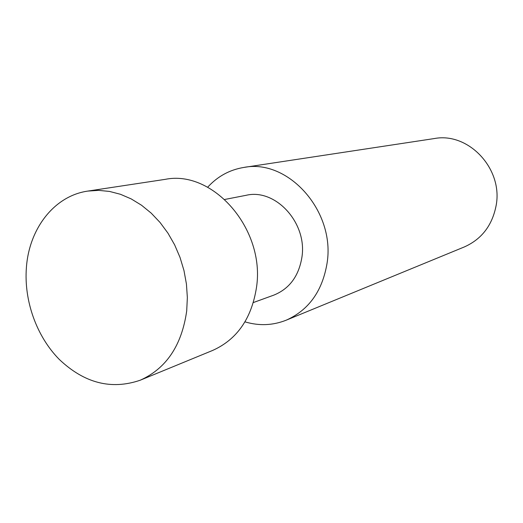 <?xml version="1.0" encoding="UTF-8"?>
<svg xmlns="http://www.w3.org/2000/svg" width="523" height="523" viewBox="0 0 523 523"><rect width="100%" height="100%" fill="white"/><g stroke="black" fill="none" stroke-linecap="round" stroke-linejoin="round"><path stroke-width="0.78" d="M26.398 267.534C23.816 300.647 36.505 336.289 59.197 359.34C84.275 383.169 111.281 390.132 140.229 380.214C166.307 368.506 181.795 345.402 186.704 310.917L187.352 297.587L186.436 284.048L183.978 270.561L180.017 257.408L174.636 244.849L167.942 233.134L160.077 222.497L151.212 213.136L141.517 205.225L131.201 198.91L120.467 194.288L109.523 191.431L98.572 190.365L87.831 191.085C54.281 195.844 29.144 228.558 26.398 267.534M243.901 167.425L434.286 138.562C468.425 131.933 503.198 168.733 496.144 205.461C492.293 225.367 481.683 239.194 464.319 246.948L286.225 320.174C308.832 310.061 322.449 291.023 327.084 263.076C335.531 211.351 288.206 158.508 243.901 167.425C229.669 169.766 217.594 176.362 207.67 187.221M244.98 321.854C259.068 326.058 272.816 325.496 286.225 320.174M253.374 302.542L273.777 295.135C289.448 288.788 298.836 276.111 301.934 257.113C307.4 222.85 275.425 188.162 246.117 195.308L224.812 199.453M140.229 380.214L212.645 350.436C237.089 339.473 251.72 318.37 256.538 287.114C265.285 229.205 213.096 169.557 165.242 179.35L87.831 191.085"/></g></svg>
